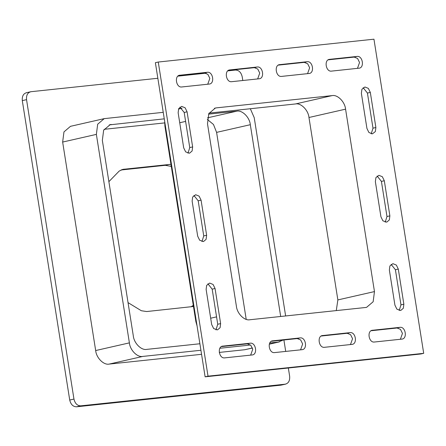 <?xml version="1.0" encoding="UTF-8"?>
<svg xmlns="http://www.w3.org/2000/svg" width="446" height="446" viewBox="0 0 446 446"><rect width="100%" height="100%" fill="white"/><g stroke="black" fill="none" stroke-linecap="round" stroke-linejoin="round"><path stroke-width="0.67" d="M236.391 306.201C237.043 313.538 244.469 320.986 249.894 319.743L365.625 307.489L366.612 307.322L373.151 301.752L374.467 291.584L345.572 109.159C344.92 101.822 337.494 94.374 332.069 95.617L216.338 107.871L215.351 108.038L208.812 113.613L207.496 123.782L236.391 306.201M196.363 321.471L195.866 321.583L197.065 325.909M195.866 321.583L164.909 126.118L165.405 126.006M164.719 121.691L164.909 126.118M374.467 291.584L337.862 299.918L336.278 310.594M337.862 299.918L308.966 117.493L345.572 109.159M332.069 95.617L295.464 103.957C300.883 102.714 308.314 110.156 308.966 117.493M295.464 103.957L209.074 113.106M389.364 270.031L394.922 305.142L396.89 309.167L400.72 310.494L403.335 308.264L403.859 304.194L398.3 269.083L396.332 265.058L392.898 263.67L389.888 265.961L389.364 270.031M399.198 310.494L400.971 304.852L395.412 269.741L391.136 264.389M371.763 330.419L372.538 330.241C366.723 330.531 368.691 342.952 374.406 342.021L401.813 339.116C407.627 338.832 405.659 326.405 399.95 327.342L372.148 330.308M400.38 339.272L402.459 333.413L400.491 329.388L397.057 328L371.083 330.748M401.813 339.116L402.208 339.055M179.141 75.368L179.916 75.19C174.102 75.474 176.07 87.901 181.778 86.97L209.191 84.065C215.005 83.781 213.037 71.354 207.323 72.285L179.521 75.257M207.752 84.216L209.837 78.362L207.869 74.337L204.435 72.943L178.461 75.697M209.191 84.065L209.581 83.999M375.878 127.517L370.319 92.406L368.346 88.38L364.917 86.987L361.907 89.284L361.377 93.353L366.941 128.465L368.909 132.49L372.343 133.878L375.354 131.587L375.878 127.517L372.99 128.175L367.426 93.063L363.15 87.711M371.217 133.817L372.99 128.175M192.131 201.096L197.695 236.207L199.663 240.232L203.493 241.559L206.108 239.329L206.632 235.259L201.074 200.148L199.106 196.123L195.671 194.735L192.661 197.026L192.131 201.096M201.971 241.559L203.744 235.917L198.186 200.806L193.904 195.454M271.954 340.989L272.729 340.811C266.914 341.101 268.882 353.522 274.597 352.591L302.003 349.686C307.818 349.402 305.85 336.975 300.136 337.912L272.333 340.878M300.571 349.842L302.65 343.983L300.682 339.958L297.248 338.57L271.274 341.318M302.003 349.686L302.394 349.625M229.043 70.083L229.824 69.905C224.009 70.189 225.977 82.616 231.686 81.685L259.093 78.78C264.907 78.496 262.939 66.069 257.231 67L229.428 69.972M257.66 78.931L259.745 73.077L257.771 69.052L254.343 67.658L228.369 70.412M259.093 78.78L259.488 78.713M375.37 181.689L380.934 216.806L382.902 220.831L386.727 222.153L389.341 219.923L389.871 215.858L384.307 180.742L382.339 176.716L378.905 175.328L375.894 177.625L375.37 181.689M385.21 222.158L386.983 216.516L381.419 181.399L377.143 176.047M358.907 68.21C364.722 67.926 362.754 55.499 357.04 56.43L329.633 59.335C323.818 59.625 325.786 72.046 331.501 71.115L359.298 68.149M328.858 59.513L329.237 59.402M357.475 68.361L359.554 62.507L357.586 58.482L354.152 57.088L328.178 59.842M178.144 112.754L183.702 147.871L185.67 151.896L189.5 153.218L192.115 150.988L192.644 146.924L187.08 111.807L185.112 107.781L181.678 106.393L178.668 108.69L178.144 112.754M187.978 153.223L189.751 147.581L184.192 112.464L179.916 107.112M222.047 346.274L222.822 346.096C217.007 346.386 218.975 358.807 224.689 357.876L252.096 354.971C257.911 354.687 255.943 342.26 250.228 343.197L222.431 346.163M250.663 355.122L252.743 349.268L250.775 345.243L247.34 343.855L221.367 346.603M252.096 354.971L252.492 354.91M321.856 335.704L322.636 335.526C316.822 335.816 318.79 348.237 324.498 347.306L351.905 344.401C357.72 344.117 355.752 331.69 350.043 332.627L322.241 335.593M350.472 344.557L352.557 338.698L350.589 334.673L347.155 333.285L321.181 336.033M351.905 344.401L352.301 344.34M278.951 64.798L279.726 64.62C273.911 64.91 275.879 77.331 281.593 76.4L309 73.495C314.815 73.211 312.847 60.784 307.132 61.715L279.335 64.687M307.567 73.646L309.647 67.792L307.679 63.767L304.244 62.373L278.271 65.127M309 73.495L309.396 73.428M206.124 289.432L211.688 324.549L213.656 328.574L217.481 329.895L220.101 327.671L220.625 323.601L215.061 288.49L213.093 284.464L209.659 283.071L206.654 285.368L206.124 289.432M215.964 329.901L217.737 324.259L212.173 289.147L207.897 283.795M158.263 62.033L208.02 376.168L205.127 376.825L155.375 62.691L158.263 62.033L373.949 39.192L423.7 353.327L420.812 353.985L205.127 376.825M208.02 376.168L423.7 353.327M171.286 166.408L165.249 165.315L121.028 169.998M190.91 306.859L193.302 305.393M193.475 306.48L146.689 311.542L141.349 310.739L128.041 302.622M108.88 181.661L119.221 171.041L122.957 169.352L170.957 164.301M73.958 399.07L69.721 400.034C70.78 404.438 73.032 406.696 76.472 406.808L80.709 405.843C77.269 405.732 75.017 403.474 73.958 399.07L26.537 99.659C26.191 95.182 27.663 92.534 30.958 91.709L157.845 78.273M26.23 92.757L30.958 91.709M177.876 76.149L206.085 73.161M227.778 70.864L235.466 70.05C238.911 70.161 241.163 72.419 242.217 76.824L242.802 80.509M283.901 339.98L285.708 351.415M288.339 368.011L289.644 376.234C289.989 380.711 288.517 383.359 285.223 384.184L80.709 405.843M280.986 385.149L285.713 384.101L280.986 385.149L76.472 406.808M201.564 354.308L109.175 364.087C103.751 365.335 96.325 357.887 95.673 350.55L62.646 142.062L63.968 131.893L70.507 126.318L104.225 118.636L163.236 112.331M252.447 348.031L244.687 349.736L219.281 352.429M26.721 92.673C23.426 93.498 21.954 96.146 22.3 100.623L26.537 99.659M109.175 364.087L142.893 356.41C137.468 357.653 130.042 350.205 129.39 342.868L95.673 350.55M142.893 356.41L200.923 350.266M219.884 348.259L250.529 345.009M269.785 342.974L278.404 342.06L269.334 344.128M283.043 340.069L278.404 342.06M285.635 315.958L254.226 117.666L250.329 108.735M62.646 142.062L96.369 134.38L97.685 124.211L104.225 118.636M96.369 134.38L129.39 342.868M109.242 124.902L164.267 118.842M208.561 114.148L236.809 111.16L207.49 117.839M246.209 319.353L216.594 132.378L250.317 124.702C249.66 117.359 242.234 109.917 236.809 111.16M250.317 124.702L280.69 316.482M199.892 343.755L146.806 349.374C141.382 350.617 133.956 343.169 133.298 335.832L102.34 140.367L103.656 130.199L110.201 124.624L111.182 124.462M164.669 122.906L104.135 129.318M216.594 132.378L213.478 124.479L207.306 119.411M69.721 400.034L22.3 100.623M216.566 316.872L210.685 318.21M214.398 108.317L216.338 107.871M179.727 122.745L185.608 121.407M398.3 269.083L395.412 269.741M403.859 304.194L400.971 304.852M399.95 327.342L397.057 328M207.323 72.285L204.435 72.943M370.319 92.406L367.426 93.063M201.074 200.148L198.186 200.806M206.632 235.259L203.744 235.917M300.136 337.912L297.248 338.57M257.231 67L254.343 67.658M384.307 180.742L381.419 181.399M389.871 215.858L386.983 216.516M357.04 56.43L354.152 57.088M187.08 111.807L184.192 112.464M192.644 146.924L189.751 147.581M250.228 343.197L247.34 343.855M350.043 332.627L347.155 333.285M307.132 61.715L304.244 62.373M215.061 288.49L212.173 289.147M220.625 323.601L217.737 324.259M170.595 166.118L171.219 165.973M192.717 305.817L193.347 305.672M121.808 169.686L124.139 169.151M165.249 165.315L169.486 164.351M252.425 347.975L244.687 349.736M178.5 109.069L182.04 108.266M279.391 341.898L269.317 344.189"/></g></svg>
